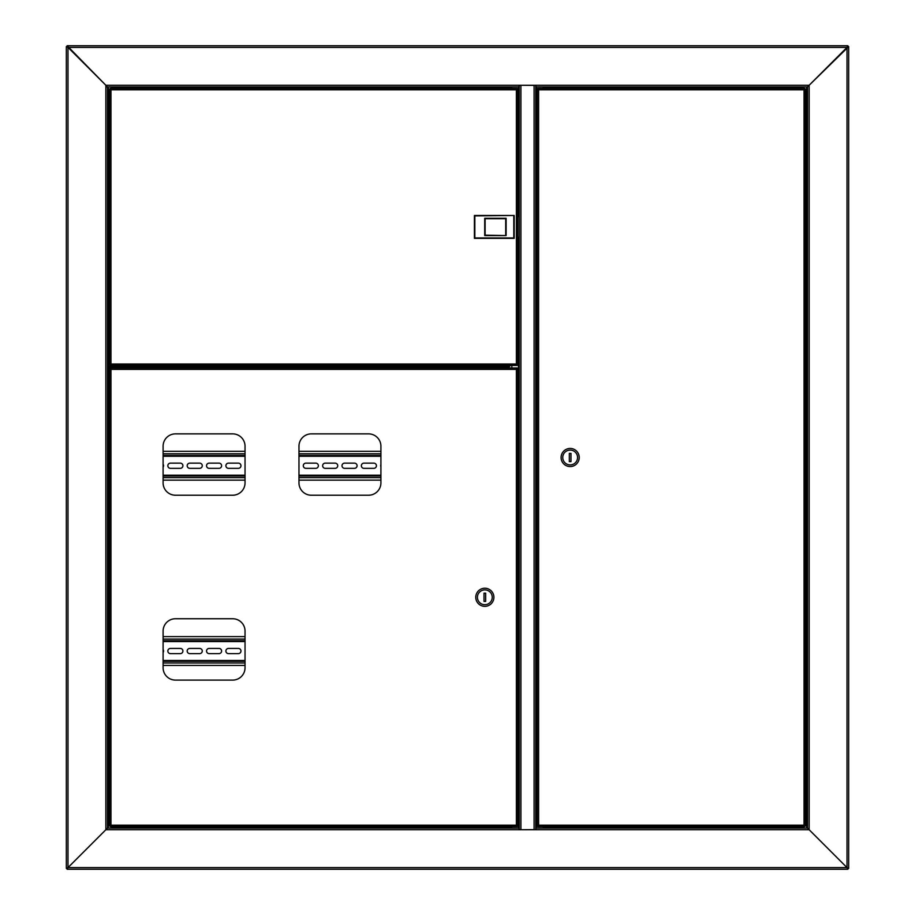 <?xml version="1.0" encoding="UTF-8"?>
<svg xmlns="http://www.w3.org/2000/svg" width="915" height="915" viewBox="0 0 915 915"><rect width="100%" height="100%" fill="white"/><g stroke="black" fill="none" stroke-linecap="round" stroke-linejoin="round"><path stroke-width="1.37" d="M114.924 827.48L114.924 828.075M111.573 366.091L108.336 366.091L108.336 86.925M108.336 828.075L108.336 367.738L113.529 367.738M108.336 367.738L107.513 367.738M847.839 45.75L847.015 47.397L847.839 45.75L67.161 45.75L67.984 47.397L66.338 46.574L67.984 47.397L67.984 867.603L107.513 828.075L107.513 86.925L106.689 86.925M848.663 868.427L847.015 867.603L848.663 868.427L848.663 46.574L847.015 47.397L67.984 47.397L107.513 86.925L105.866 85.278L519.057 85.278L519.057 86.925L107.513 86.925M66.338 46.574L66.338 868.427L67.984 867.603L66.338 868.427M107.513 366.091L108.336 366.091M519.057 85.278L535.938 85.278L535.938 86.925L807.488 86.925L807.488 828.075L809.135 829.722L807.488 828.075L535.938 828.075L535.938 829.722L519.057 829.722L519.057 828.075L107.513 828.075L105.866 829.722L105.866 85.278L67.161 45.75M519.057 829.722L105.866 829.722L67.984 867.603L847.015 867.603L847.839 869.25L847.015 867.603L847.015 47.397L807.488 86.925L809.135 85.278L809.135 829.722L847.015 867.603L809.135 829.722L535.938 829.722M535.938 85.278L809.135 85.278L848.663 46.574M807.488 86.925L806.664 86.925L806.664 828.075M801.563 86.925L806.664 86.925M434.694 86.925L113.437 86.925M786.9 86.925L543.35 86.925L543.35 87.749L798.177 87.749M798.097 86.925L788.627 86.925M118.767 87.749L511.645 87.749L511.645 86.925L438.148 86.925M543.35 88.412L543.35 87.749M511.645 87.749L511.645 88.412M520.909 85.278L535.732 85.381L535.732 829.619L535.938 85.381M535.938 829.619L520.909 829.722M519.263 675.727L519.263 700.433M519.263 85.381L519.263 829.619L520.909 829.619L520.909 85.381L519.057 85.381M511.851 828.075L511.851 826.588M511.851 367.99L511.851 365.428M511.851 88.412L511.851 86.925M543.144 86.925L543.144 88.412M543.144 826.588L543.144 828.075M847.839 869.25L67.161 869.25L67.984 867.603L67.161 869.25M543.35 828.075L543.35 827.251L796.233 827.251M543.35 826.588L543.35 827.251M115.084 828.075L115.084 827.48M118.767 827.251L511.645 827.251L511.645 828.075M511.645 827.251L511.645 826.588M107.513 367.533L119.865 367.533L119.865 366.297L107.513 366.297M424.068 367.167L424.068 367.99M424.892 367.167L424.892 367.99M448.773 367.99L448.773 367.167M447.95 367.99L447.95 367.167M140.453 367.99L140.453 367.167M139.629 367.99L139.629 367.167M545.489 826.588L540.136 826.588M545.489 88.412L540.136 88.412M799.824 826.588L803.176 826.588L799.824 826.588M804.8 826.588L804.033 825.193L804.8 826.588L537.848 826.588L538.615 825.193L537.219 825.959L538.615 825.193L804.033 825.193L804.033 89.807L805.429 89.041L804.033 89.807L538.615 89.807L537.848 88.412L804.8 88.412L804.033 89.807L804.8 88.412M537.848 826.588L538.615 825.193L538.615 89.807L537.848 88.412M804.857 825.959L804.033 825.193L804.857 825.959M805.429 825.959L805.429 89.041M537.791 89.041L538.615 89.807L537.791 89.041M537.219 89.041L537.219 825.959M802.718 87.76L796.942 87.76M801.471 828.075L801.471 827.48L796.485 827.48L798.177 828.075M579.218 457.5A9.059 9.059 0 0 0 570.159 448.442A9.059 9.059 0 0 0 561.101 457.5A9.059 9.059 0 0 0 570.159 466.559A9.059 9.059 0 0 0 579.218 457.5M577.571 457.5A7.412 7.412 0 0 0 570.159 450.089A7.412 7.412 0 0 0 562.748 457.5A7.412 7.412 0 0 0 570.159 464.912A7.412 7.412 0 0 0 577.571 457.5M569.336 453.382L569.336 461.618L570.983 461.618L570.983 453.382L569.336 453.382M118.767 88.16L111.573 87.76L118.767 88.16L115.176 88.412M116.068 87.52L111.824 87.52L116.068 87.52M113.529 86.925L113.266 87.76M112.499 88.412L116.068 88.412M110.2 88.412L110.967 89.807L110.2 88.412L517.147 88.412L516.38 89.807L517.776 89.041L516.38 89.807L110.967 89.807L110.967 364.033L109.571 364.799L110.967 364.033L516.38 364.033L517.147 365.428L110.2 365.428L110.967 364.033L110.2 365.428M509.506 88.412L512.183 88.412M517.147 88.412L516.38 89.807L516.38 364.033L517.147 365.428M110.143 89.041L110.967 89.807L110.143 89.041M109.571 89.041L109.571 364.799M509.506 365.428L512.183 365.428M517.204 364.799L516.38 364.033L517.204 364.799M517.776 364.799L517.776 89.041M517.776 237.625L519.263 237.214M519.263 216.626L517.776 216.214M118.515 366.32L111.573 366.08L118.515 366.32M514.196 215.471L514.196 238.369L474.416 238.369L474.416 215.471L514.196 215.471L474.828 215.883L474.828 237.957L513.784 237.957L513.784 215.883M505.709 235.155L505.709 218.685L485.122 218.685L485.122 235.155L506.121 235.567L484.71 235.567L484.71 218.273L506.121 218.273L506.121 235.567M509.506 826.588L514.859 826.588M512.183 367.99L513.91 367.99M175.451 495.221L232.685 495.221A12.353 12.353 0 0 0 245.037 482.868L245.037 446.223A12.353 12.353 0 0 0 232.685 433.87L175.451 433.87A12.353 12.353 0 0 0 163.099 446.223L163.099 482.868A12.353 12.353 0 0 0 175.451 495.221M311.329 495.221L368.562 495.221A12.353 12.353 0 0 0 380.915 482.868L380.915 446.223A12.353 12.353 0 0 0 368.562 433.87L311.329 433.87A12.353 12.353 0 0 0 298.976 446.223L298.976 482.868A12.353 12.353 0 0 0 311.329 495.221M175.451 680.097L232.685 680.097A12.353 12.353 0 0 0 245.037 667.744L245.037 631.098A12.353 12.353 0 0 0 232.685 618.746L175.451 618.746A12.353 12.353 0 0 0 163.099 631.098L163.099 667.744A12.353 12.353 0 0 0 175.451 680.097M110.2 367.99L110.967 369.385L110.2 367.99L517.147 367.99L516.38 369.385L517.776 368.619L516.38 369.385L110.967 369.385L110.967 825.193L109.571 825.959L110.967 825.193L516.38 825.193L517.147 826.588L110.2 826.588L110.967 825.193L110.2 826.588M517.147 367.99L516.38 369.385L516.38 825.193L517.147 826.588M110.143 368.619L110.967 369.385L110.143 368.619M109.571 368.619L109.571 825.959M112.499 826.588L115.176 826.588M517.204 825.959L516.38 825.193L517.204 825.959M517.776 825.959L517.776 368.619M475.777 597.289A9.059 9.059 0 0 0 484.836 606.348A9.059 9.059 0 0 0 493.894 597.289A9.059 9.059 0 0 0 484.836 588.231A9.059 9.059 0 0 0 475.777 597.289M477.424 597.289A7.412 7.412 0 0 0 484.836 604.701A7.412 7.412 0 0 0 492.247 597.289A7.412 7.412 0 0 0 484.836 589.878A7.412 7.412 0 0 0 477.424 597.289M485.659 601.407L485.659 593.172L484.012 593.172L484.012 601.407L485.659 601.407M111.573 826.84L118.767 826.84L111.824 826.588L111.824 827.48L118.515 827.48L111.824 827.48M113.025 827.48L117.314 827.48M119.865 367.167L508.992 367.167L508.305 365.76L509.712 366.435L509.712 365.428M508.992 366.583L119.865 366.583M509.129 365.428L509.129 366.435M380.915 455.441L298.976 455.441M245.037 455.441L163.099 455.441M163.099 476.029L245.037 476.029M298.976 476.029L380.915 476.029M380.915 464.717A2.596 2.596 0 0 0 380.915 466.753M363.953 463.139A2.596 2.596 0 0 0 361.356 465.735A2.596 2.596 0 0 0 363.953 468.331L373.835 468.331A2.596 2.596 0 0 0 376.431 465.735A2.596 2.596 0 0 0 373.835 463.139L363.953 463.139M344.6 463.139A2.596 2.596 0 0 0 342.004 465.735A2.596 2.596 0 0 0 344.6 468.331L354.482 468.331A2.596 2.596 0 0 0 357.079 465.735A2.596 2.596 0 0 0 354.482 463.139L344.6 463.139M325.248 463.139A2.596 2.596 0 0 0 322.652 465.735A2.596 2.596 0 0 0 325.248 468.331L335.13 468.331A2.596 2.596 0 0 0 337.726 465.735A2.596 2.596 0 0 0 335.13 463.139L325.248 463.139M305.896 463.139A2.596 2.596 0 0 0 303.3 465.735A2.596 2.596 0 0 0 305.896 468.331L315.778 468.331A2.596 2.596 0 0 0 318.374 465.735A2.596 2.596 0 0 0 315.778 463.139L305.896 463.139M298.976 466.193A2.596 2.596 0 0 0 298.976 465.278M228.487 463.139A2.596 2.596 0 0 0 225.891 465.735A2.596 2.596 0 0 0 228.487 468.331L238.369 468.331A2.596 2.596 0 0 0 240.965 465.735A2.596 2.596 0 0 0 238.369 463.139L228.487 463.139M209.135 463.139A2.596 2.596 0 0 0 206.538 465.735A2.596 2.596 0 0 0 209.135 468.331L219.017 468.331A2.596 2.596 0 0 0 221.613 465.735A2.596 2.596 0 0 0 219.017 463.139L209.135 463.139M189.782 463.139A2.596 2.596 0 0 0 187.186 465.735A2.596 2.596 0 0 0 189.782 468.331L199.664 468.331A2.596 2.596 0 0 0 202.261 465.735A2.596 2.596 0 0 0 199.664 463.139L189.782 463.139M170.43 463.139A2.596 2.596 0 0 0 167.834 465.735A2.596 2.596 0 0 0 170.43 468.331L180.312 468.331A2.596 2.596 0 0 0 182.909 465.735A2.596 2.596 0 0 0 180.312 463.139L170.43 463.139M163.099 467.199A2.596 2.596 0 0 0 163.099 464.271M163.099 480.146L245.037 480.146M298.976 480.146L380.915 480.146M380.915 451.324L298.976 451.324M245.037 451.324L163.099 451.324M245.037 640.729L163.099 640.729M163.099 661.316L245.037 661.316M228.487 648.426A2.596 2.596 0 0 0 225.891 651.023A2.596 2.596 0 0 0 228.487 653.619L238.369 653.619A2.596 2.596 0 0 0 240.965 651.023A2.596 2.596 0 0 0 238.369 648.426L228.487 648.426M209.135 648.426A2.596 2.596 0 0 0 206.538 651.023A2.596 2.596 0 0 0 209.135 653.619L219.017 653.619A2.596 2.596 0 0 0 221.613 651.023A2.596 2.596 0 0 0 219.017 648.426L209.135 648.426M189.782 648.426A2.596 2.596 0 0 0 187.186 651.023A2.596 2.596 0 0 0 189.782 653.619L199.664 653.619A2.596 2.596 0 0 0 202.261 651.023A2.596 2.596 0 0 0 199.664 648.426L189.782 648.426M170.43 648.426A2.596 2.596 0 0 0 167.834 651.023A2.596 2.596 0 0 0 170.43 653.619L180.312 653.619A2.596 2.596 0 0 0 182.909 651.023A2.596 2.596 0 0 0 180.312 648.426L170.43 648.426M163.099 652.487A2.596 2.596 0 0 0 163.099 649.558M163.099 665.434L245.037 665.434M245.037 636.611L163.099 636.611M534.086 829.619L534.086 85.381M518.439 86.925L518.439 216.626M518.439 237.214L518.439 828.075M536.556 828.075L536.556 86.925M447.126 367.167L447.126 367.99M425.715 367.99L425.715 367.167M117.395 86.925L126.373 86.925M129.827 86.925L138.805 86.925M138.805 367.167L138.805 367.99M803.427 88.012L796.233 88.412L803.427 88.412L803.176 87.76M796.233 826.84L803.427 827.24L796.485 826.588M118.515 365.428L111.573 366.08M118.767 826.84L111.573 827.24M508.305 365.428L118.767 365.76M163.099 456.265L245.037 456.265M298.976 456.265L380.915 456.265M380.915 475.205L298.976 475.205M245.037 475.205L163.099 475.205M163.099 477.676L245.037 477.676M298.976 477.676L380.915 477.676M380.915 453.794L298.976 453.794M245.037 453.794L163.099 453.794M163.099 641.552L245.037 641.552M245.037 660.493L163.099 660.493M163.099 662.963L245.037 662.963M245.037 639.082L163.099 639.082M801.471 86.925L801.471 87.76M798.177 86.925L798.177 87.76M116.823 86.925L116.823 87.52"/></g></svg>
